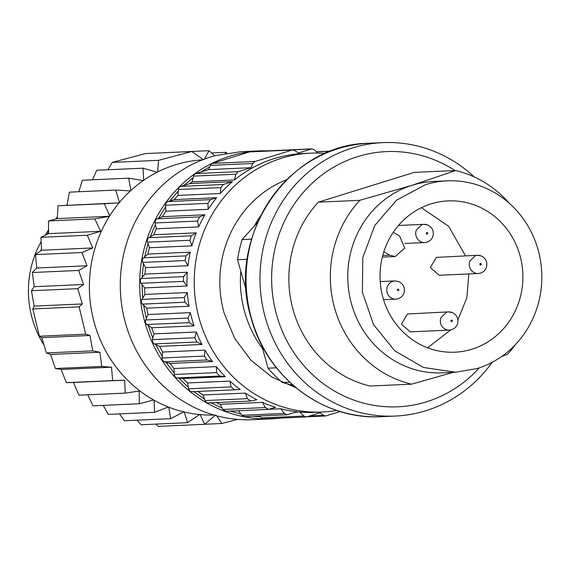 <?xml version="1.0" encoding="UTF-8"?>
<svg xmlns="http://www.w3.org/2000/svg" width="569" height="569" viewBox="0 0 569 569"><rect width="100%" height="100%" fill="white"/><g stroke="black" fill="none" stroke-linecap="round" stroke-linejoin="round"><path stroke-width="0.85" d="M262.579 348.712A109.483 103.266 -92.6 0 1 244.713 312.132A109.483 103.266 -92.6 0 1 240.801 271.214M254.379 225.893A109.483 103.266 -92.6 0 1 260.63 215.843M286.769 179.619A109.483 103.266 87.4 0 0 224.122 313.05L234.727 338.47L251 360.284L271.897 377.083L296.086 387.809M336.798 410.434A129.554 122.2 -92.6 0 1 322.225 412.02A129.554 122.2 -92.6 0 1 199.321 318.989A129.554 122.2 -92.6 0 1 310.646 153.168A129.554 122.2 -92.6 0 1 325.304 153.445M310.646 153.168L303.377 153.488A129.554 122.2 87.4 0 0 234.485 179.968L235.929 174.214L238.269 171.667L251.05 167.699L252.814 163.495L255.026 161.475L292.694 149.882L294.728 150.472L298.376 152.99L311.983 148.872L314.444 149.818L317.843 153.068M190.067 183.545L232.458 181.653A129.554 122.2 87.4 0 0 220.267 193.531L177.884 195.43L178.46 189.505A3.649 3.442 -92.6 0 1 180.97 186.376L190.067 183.545A129.554 122.2 87.4 0 1 192.094 181.86L234.485 179.968M177.884 195.43A129.554 122.2 87.4 0 0 174.306 199.605L216.697 197.706A129.554 122.2 87.4 0 0 208.24 209.3L207.934 203.346L210.388 199.669L216.697 197.706M162.506 216.668L204.897 214.776A129.554 122.2 87.4 0 0 198.702 226.882L156.319 228.781L155.138 222.948A3.649 3.442 -92.6 0 1 157.264 218.788L162.506 216.668A129.554 122.2 87.4 0 1 165.856 211.199L208.24 209.3M156.319 228.781A129.554 122.2 87.4 0 0 153.822 234.741L196.205 232.849A129.554 122.2 87.4 0 0 191.881 245.844L189.854 240.274L191.34 235.808L196.205 232.849M147.912 254.051L190.302 252.152A129.554 122.2 87.4 0 0 187.948 265.716L145.564 267.615L142.741 262.444A3.649 3.442 -92.6 0 1 143.552 257.785L147.912 254.051A129.554 122.2 87.4 0 1 149.498 247.743L191.881 245.844M145.564 267.615A129.554 122.2 87.4 0 0 144.931 274.116L187.322 272.217A129.554 122.2 87.4 0 0 187.002 286.015L183.453 281.371L183.567 276.634L187.322 272.217M144.953 294.443L187.336 292.544A129.554 122.2 87.4 0 0 189.064 306.236L146.681 308.135L142.492 304.131A3.649 3.442 -92.6 0 1 141.901 299.429L144.953 294.443A129.554 122.2 87.4 0 1 144.618 287.914L187.002 286.015M146.681 308.135A129.554 122.2 87.4 0 0 147.976 314.529L190.359 312.637A129.554 122.2 87.4 0 0 192.052 319.309A129.554 122.2 87.4 0 0 194.086 325.881L189.363 322.623L188.083 318.071L190.359 312.637M153.922 333.889L196.305 331.997A129.554 122.2 87.4 0 0 201.938 344.473L159.548 346.372L154.405 343.925A3.649 3.442 -92.6 0 1 152.478 339.643L153.922 333.889A129.554 122.2 87.4 0 1 151.695 327.78L194.086 325.881M159.548 346.372A129.554 122.2 87.4 0 0 162.642 352.04L205.032 350.141A129.554 122.2 87.4 0 0 212.429 361.543L206.995 359.985L204.456 356.073L205.032 350.141M173.936 368.534L216.32 366.642A129.554 122.2 87.4 0 0 225.303 376.685L182.919 378.577L177.322 377.937A3.649 3.442 -92.6 0 1 174.242 374.487L173.936 368.534A129.554 122.2 87.4 0 1 170.046 363.442L212.429 361.543M182.919 378.577A129.554 122.2 87.4 0 0 187.507 382.965L229.89 381.074A129.554 122.2 87.4 0 0 240.239 389.509L234.606 389.808L231.071 386.906L229.89 381.074M197.912 391.444A129.554 122.2 87.4 0 0 203.033 394.986L245.424 393.087A129.554 122.2 87.4 0 0 256.882 399.715L250.822 401.01L247.444 398.663L245.424 393.087M216.384 402.553A129.554 122.2 87.4 0 0 220.132 404.289L262.515 402.39A129.554 122.2 87.4 0 0 275.602 407.29L268.483 409.396L265.339 407.568L262.515 402.39M269.244 409.267L280.766 408.755A129.554 122.2 87.4 0 0 297.139 411.764L287.146 414.758L284.308 413.4L280.766 408.755M295.752 412.198L299.707 412.02A129.554 122.2 87.4 0 0 314.956 412.347L322.225 412.02M323.633 153.317L331.087 151.084L316.449 151.738M192.094 181.86L193.538 176.113L235.929 174.214M180.97 186.376L223.354 184.477L232.458 181.653M220.267 193.531L220.843 187.606L223.354 184.477M165.856 211.199L165.551 205.245A3.649 3.442 -92.6 0 1 168.004 201.561L174.306 199.605M198.702 226.882L197.521 221.049L199.648 216.889L204.897 214.776M149.498 247.743L147.471 242.166A3.649 3.442 -92.6 0 1 148.957 237.707L153.822 234.741M187.948 265.716L185.131 260.545L185.935 255.886L190.302 252.152M144.618 287.914L141.069 283.27A3.649 3.442 -92.6 0 1 141.176 278.533L144.931 274.116M189.064 306.236L184.875 302.231L184.285 297.53L187.336 292.544M151.695 327.78L146.973 324.515A3.649 3.442 -92.6 0 1 145.7 319.97L147.976 314.529M201.938 344.473L196.796 342.033L194.861 337.744L196.305 331.997M170.046 363.442L164.605 361.884A3.649 3.442 -92.6 0 1 162.065 357.965L162.642 352.04M225.303 376.685L219.705 376.038L216.625 372.595L216.32 366.642M234.577 389.808L192.244 391.7A3.649 3.442 -92.6 0 1 188.688 388.805L187.507 382.965M250.822 401.01L208.439 402.909A3.649 3.442 -92.6 0 1 205.06 400.555L203.033 394.986M220.132 404.289L222.956 409.46L226.099 411.295L268.483 409.396M238.447 410.74L241.925 415.292L244.762 416.65L287.146 414.758M340.241 411.529L325.639 415.96L323.612 415.363L319.963 412.845L306.357 416.963L263.973 418.862A3.649 3.442 -92.6 0 1 261.512 417.916L259.5 415.996M306.357 416.963L303.896 416.024L299.707 412.02M268.639 150.956L268.774 150.913A3.649 3.442 -92.6 0 1 269.592 150.771L311.983 148.872M255.026 161.475L212.642 163.367L249.485 151.916L291.876 150.024M212.642 163.367A3.649 3.442 87.4 0 0 210.423 165.394L252.814 163.495M193.538 176.113A3.649 3.442 87.4 0 1 195.885 173.566L208.667 169.59L210.423 165.394M208.667 169.59L251.05 167.699M292.694 149.882L250.31 151.774A3.649 3.442 87.4 0 0 249.485 151.916M215.48 155.607L240.808 151.724L260.182 150.856A134.12 126.503 -92.6 0 0 234.855 154.74A134.12 126.503 -92.6 0 0 147.968 236.384A134.12 126.503 -92.6 0 0 272.167 418.827L252.792 419.694A134.12 126.503 -92.6 0 1 121.681 304.892A134.12 126.503 -92.6 0 1 215.48 155.607M318.633 156.596A131.382 123.921 87.4 0 0 315.333 157.869L316.264 157.833M251.548 239.172L242.102 239.592L257.657 222.23M314.508 158.794L315.333 157.869M276.442 367.816L268.056 368.186A131.382 123.921 87.4 0 0 282.274 382.503L289.678 382.176M293.135 385.305L282.274 382.503M242.102 239.592A131.382 123.921 87.4 0 0 237.572 259.734L247.245 259.3M268.056 368.186L261.335 344.266M246.327 290.88L237.572 259.734M474.205 176.923A136.859 129.085 87.4 0 0 382.98 142.627A136.859 129.085 87.4 0 0 352.183 148.011A136.859 129.085 87.4 0 0 261.825 301.613A136.859 129.085 87.4 0 0 395.213 416.06A136.859 129.085 87.4 0 0 426.01 410.676A136.859 129.085 87.4 0 0 492.178 362.289M479.326 367.83A127.733 120.479 -92.6 0 1 426.579 401.785A127.733 120.479 -92.6 0 1 276.655 315.091A127.733 120.479 -92.6 0 1 357.666 156.631A127.733 120.479 -92.6 0 1 454.937 170.565M509.198 203.183A109.483 103.266 87.4 0 0 455.669 170.536L414.196 172.386L318.37 202.166A109.483 103.266 87.4 0 0 293.156 309.963A109.483 103.266 87.4 0 0 370.049 386.031L411.529 384.175L453.187 372.375M318.37 202.166L359.843 200.309A109.483 103.266 87.4 0 0 334.629 308.106A109.483 103.266 87.4 0 0 411.529 384.175M455.669 170.536L412.297 185.217L359.843 200.309M501.702 356.457L507.356 354.395A109.483 103.266 87.4 0 0 515.514 344.48M455.741 372.254L442.419 372.851A95.798 90.357 -92.6 0 1 349.053 292.736A95.798 90.357 -92.6 0 1 412.297 185.217A95.798 90.357 -92.6 0 1 433.863 181.447L447.184 180.85A95.798 90.357 87.4 0 0 425.619 184.626L396.6 200.132L374.708 225.566L362.78 257.629L362.375 292.146L373.534 324.636L394.822 350.881L423.464 367.474L455.741 372.254L477.306 368.484A95.798 90.357 87.4 0 0 540.55 260.965A95.798 90.357 87.4 0 0 447.184 180.85M431.032 203.887A75.727 71.431 87.4 0 0 381.038 288.874A75.727 71.431 87.4 0 0 454.844 352.204A75.727 71.431 87.4 0 0 471.886 349.224A75.727 71.431 87.4 0 0 521.887 264.229A75.727 71.431 87.4 0 0 448.08 200.9A75.727 71.431 87.4 0 0 431.032 203.887M427.653 347.808L450.627 329.956M457.924 319.806L466.85 297.822L468.828 273.938M465.478 255.822L448.685 226.355L421.38 207.706M451.999 312.488A9.125 8.606 87.4 0 0 448.521 311.883L452.355 312.545C457.099 315.041 458.799 318.896 457.462 324.11C456.004 327.708 453.301 329.707 449.339 330.105L410.285 331.855L401.394 324.23L407.418 313.988L448.521 311.883A9.125 8.606 87.4 0 0 446.473 312.239L440.89 317.701A9.125 8.606 87.4 0 0 445.861 329.501A9.125 8.606 87.4 0 0 449.339 330.105A9.125 8.606 87.4 0 0 451.395 329.75M480.933 255.894A9.125 8.606 87.4 0 0 477.455 255.289L481.289 255.958C486.033 258.447 487.733 262.302 486.395 267.522C484.937 271.114 482.228 273.113 478.273 273.518L439.218 275.268L430.328 267.643L436.345 257.394L477.455 255.289A9.125 8.606 87.4 0 0 475.399 255.645L469.823 261.107A9.125 8.606 87.4 0 0 474.795 272.907A9.125 8.606 87.4 0 0 478.273 273.518A9.125 8.606 87.4 0 0 480.321 273.156M393.257 232.337L399.58 236L404.744 248.091L395.163 256.541L389.765 255.204L383.84 251.775M213.937 415.029A127.733 120.479 -92.6 0 1 200.11 414.602A127.733 120.479 -92.6 0 1 199.541 414.552A127.733 120.479 -92.6 0 1 184.221 412.006A127.733 120.479 -92.6 0 1 183.659 411.878A127.733 120.479 -92.6 0 1 168.787 407.198A127.733 120.479 -92.6 0 1 168.246 406.984A127.733 120.479 -92.6 0 1 154.078 400.256A127.733 120.479 -92.6 0 1 153.573 399.971A127.733 120.479 -92.6 0 1 109.369 216.348A127.733 120.479 -92.6 0 1 109.682 215.843A127.733 120.479 -92.6 0 1 119.099 202.856A127.733 120.479 -92.6 0 1 119.483 202.4A127.733 120.479 -92.6 0 1 130.45 190.864A127.733 120.479 -92.6 0 1 130.884 190.466A127.733 120.479 -92.6 0 1 143.217 180.593A127.733 120.479 -92.6 0 1 143.694 180.259A127.733 120.479 -92.6 0 1 157.165 172.215A127.733 120.479 -92.6 0 1 157.677 171.952A127.733 120.479 -92.6 0 1 180.032 163.452A127.733 120.479 -92.6 0 1 202.528 159.839M226.924 153.161L226.149 152.3L225.296 153.438M214.776 155.799L208.994 150.685L204.491 159.092M203.553 159.782L191.803 151.503L158.523 160.337L157.677 171.952M157.165 172.215L143.025 168.189L143.694 180.259M143.217 180.593L128.658 178.168L130.884 190.466M130.45 190.864L115.685 190.089L119.483 202.4M109.369 216.348L94.803 218.88L100.706 231.306L87.263 235.239L92.811 247.942L81.851 252.529L87.071 265.759L78.657 270.439L83.579 284.5L77.747 288.654L82.377 303.946L79.134 306.847L85.706 334.159L89.966 335.482L92.726 350.86L99.881 352.232L101.773 366.429L55.449 368.506L50.534 354.444L46.402 352.929L41.779 337.637L39.382 336.229L32.81 308.924L34.183 306.101L31.43 290.731L34.225 286.705L32.341 272.515L36.722 268.006L35.527 254.599L41.565 250.232L40.947 237.309L48.628 233.639L48.479 220.95L57.284 218.61L58.01 205.807L119.106 202.849L104.333 203.738L109.682 215.843M101.773 366.429L111.488 367.19L112.683 380.597L124.647 380.192L125.272 393.115L139.17 391.059L139.313 403.748L153.573 399.971M154.078 400.256L154.548 412.319L168.246 406.984M168.787 407.198L170.721 418.67L183.659 411.878M184.221 412.006L187.528 422.689L199.541 414.552M200.11 414.602L204.684 424.303L215.601 414.965M216.768 415.811L221.874 423.485L237.593 419.403M204.74 424.254L221.874 423.485M211.568 152.954L226.149 152.3M162.613 152.812L208.994 150.685M107.911 169.761L112.2 162.407L145.479 153.58L191.803 151.503M112.2 162.407L158.523 160.337M92.534 179.783L96.702 170.259L143.025 168.189M78.828 191.732L82.341 180.238L128.658 178.168M67.028 205.174L69.368 192.158L115.685 190.089M58.01 205.807L104.333 203.738M57.284 218.61L109.404 216.277M48.479 220.95L94.803 218.88M48.628 233.639L100.706 231.306M40.947 237.309L87.263 235.239M41.565 250.232L92.811 247.942M35.527 254.599L81.851 252.529M36.722 268.006L87.071 265.759M32.341 272.515L78.657 270.439M34.225 286.705L83.579 284.5M31.43 290.731L77.747 288.654M34.183 306.101L82.377 303.946M32.81 308.924L79.134 306.847M39.382 336.229L85.706 334.159M41.779 337.637L89.966 335.482M46.402 352.929L92.726 350.86M50.534 354.444L99.881 352.232M125.272 393.115L78.949 395.185L73.408 382.482L66.367 382.674L61.146 369.445L55.449 368.506M61.146 369.445L111.488 367.19M66.367 382.674L112.683 380.597M73.408 382.482L124.647 380.192M139.313 403.748L92.989 405.825L87.74 394.794M154.548 412.319L108.231 414.388L103.217 405.363M170.721 418.67L124.398 420.74L119.49 413.891M187.528 422.689L141.204 424.759L137.058 420.178M204.684 424.303L158.36 426.373L155.792 424.111M40.79 250.794L41.473 248.66M47.22 234.307L48.585 231.512M55.869 218.944L57.384 216.718M66.424 205.217L67.163 204.399M41.124 241.725A96.709 91.218 87.4 0 0 43.884 344.85M316.556 151.838L330.369 151.226M183.901 185.466L193.168 177.592M178.46 189.505L220.843 187.606M169.825 200.999L178.31 191.035M168.004 201.561L210.388 199.669M165.551 205.245L207.934 203.346M158.616 218.24L165.629 206.782M157.264 218.788L199.648 216.889M155.138 222.948L197.521 221.049M150.209 236.946L155.444 224.449M148.957 237.707L191.34 235.808M147.471 242.166L189.854 240.274M144.675 256.825L147.997 243.603M143.552 257.785L185.935 255.886M142.741 262.444L185.131 260.545M142.143 277.395L143.473 263.774M141.176 278.533L183.567 276.634M141.069 283.27L183.453 281.371M142.684 298.142L141.987 284.464M141.901 299.429L184.285 297.53M142.492 304.131L184.875 302.231M146.283 318.569L143.573 305.162M145.7 319.97L188.083 318.071M146.973 324.515L189.363 322.623M152.848 338.157L148.189 325.361M152.478 339.643L194.861 337.744M154.405 343.925L196.796 342.033M162.215 356.436L155.735 344.558M162.065 357.965L204.456 356.073M164.605 361.884L206.995 359.985M174.157 372.951L166.006 362.282M174.242 374.487L216.625 372.595M177.322 377.937L219.705 376.038M188.382 387.297L178.766 378.101M188.688 388.805L231.071 386.906M204.541 399.118L193.688 391.621M205.06 400.555L247.444 398.663M222.23 408.129L210.409 402.518M222.956 409.46L265.339 407.568M241.014 414.097L230.281 411.103M241.925 415.292L284.308 413.4M260.431 416.885L253.475 416.266M261.512 417.916L303.896 416.024M201.198 171.909A132.293 124.782 -92.6 0 1 209.84 166.795M268.774 150.913L311.158 149.021M195.885 173.566L238.269 171.667M281.065 418.094A134.12 126.503 -92.6 0 1 272.167 418.827L281.072 418.094M309.877 415.982L323.612 415.363M251.455 318.412A136.859 129.085 87.4 0 0 381.28 416.686C323.491 420.32 266.811 377.446 251.242 318.37C225.409 237.088 288.078 143.85 369.053 143.246A136.859 129.085 87.4 0 0 338.256 148.637A136.859 129.085 87.4 0 0 251.455 318.412M382.738 255.517L389.765 255.204M398.456 281.527L394.978 280.922L392.93 281.278A9.125 8.606 87.4 0 0 387.347 286.733A9.125 8.606 87.4 0 0 392.318 298.54A9.125 8.606 87.4 0 0 395.796 299.145A9.125 8.606 87.4 0 0 397.852 298.789M427.39 224.933A9.125 8.606 87.4 0 0 423.912 224.328A9.125 8.606 87.4 0 0 421.864 224.684L416.28 230.146A9.125 8.606 87.4 0 0 421.252 241.946A9.125 8.606 87.4 0 0 424.73 242.558A9.125 8.606 87.4 0 0 426.786 242.195M451.964 320.02L450.854 320.546L451.352 321.72L452.462 321.201L451.964 320.02M398.421 289.059L397.311 289.578L397.809 290.759L398.919 290.24L398.421 289.059M427.355 232.465L426.245 232.991L426.743 234.172L427.852 233.646L427.355 232.465M480.897 263.433L479.788 263.952L480.279 265.133L481.395 264.613L480.897 263.433M269.301 150.799L260.182 150.856M192.215 391.7L234.606 389.808M307.31 416.778L325.639 415.96M369.053 143.246L382.98 142.627M381.28 416.686L395.213 416.06M382.325 257.11L395.163 256.541M380.206 281.577L394.978 280.915L398.812 281.584C403.556 284.073 405.256 287.928 403.919 293.149C402.461 296.748 399.758 298.746 395.796 299.145L383.556 299.692M398.485 225.466L423.912 224.328L427.746 224.99C432.49 227.486 434.19 231.341 432.853 236.555C431.394 240.154 428.685 242.152 424.73 242.558L404.787 243.447M45.022 235.353L48.564 229.997"/></g></svg>
